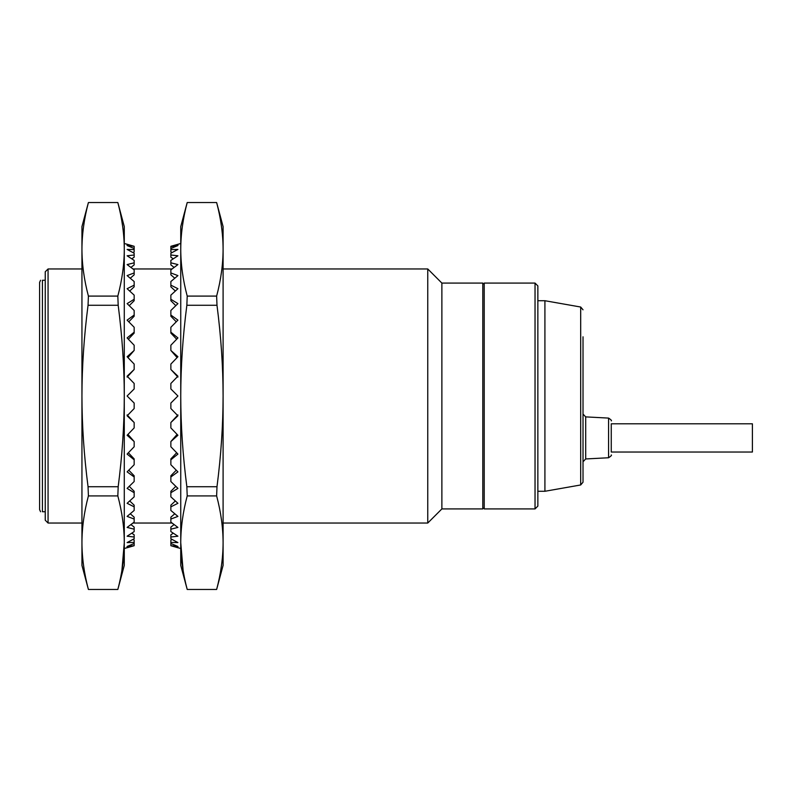 <?xml version="1.0" encoding="UTF-8"?>
<svg xmlns="http://www.w3.org/2000/svg" width="792" height="792" viewBox="0 0 792 792"><rect width="100%" height="100%" fill="white"/><g stroke="black" fill="none" stroke-linecap="round" stroke-linejoin="round"><path stroke-width="1.19" d="M441.877 283.081L482.803 283.081L482.803 508.919L441.877 508.919L441.877 283.081L427.759 268.963L427.759 523.037L223.096 523.037M535.036 508.919L484.219 508.919L484.219 283.081L535.036 283.081L537.857 285.902L537.857 506.098L535.036 508.919L535.036 283.081M544.916 300.722L580.684 307.029L580.684 484.971L544.916 491.278L544.916 300.722L537.857 300.722M583.021 336.798L583.021 482.189L583.021 336.798M611.256 452.034L611.256 437.917L611.256 452.034L752.4 452.034L752.4 423.799L611.256 423.799L611.256 437.917C611.256 415.968 611.256 415.968 611.256 437.917M583.021 431.65L583.021 461.766L585.694 458.954L585.694 416.889L583.021 414.067M48.064 268.963L45.243 271.785L45.243 520.215L48.064 523.037L48.064 268.963L81.942 268.963M45.243 511.741L42.422 511.741C39.669 511.741 39.669 511.741 42.422 511.741L42.422 280.259C39.669 280.259 39.669 280.259 42.422 280.259L45.243 280.259M39.6 296.287L39.6 509.622L39.6 282.378L40.56 280.259M127.116 546.46L127.116 547.757L134.165 545.698L127.116 546.46L134.165 543.5L134.165 540.134L132.957 539.451L134.165 538.768L134.165 534.818L131.789 533.184L134.165 531.6L134.165 529.175L127.116 527.423L134.165 522.116L134.165 519.057L127.116 516.394L134.165 510.464L134.165 506.84L127.116 503.306L134.165 496.861L134.165 492.733L127.116 488.387L134.165 481.526L134.165 476.962L127.116 471.874L134.165 464.736L134.165 459.805L127.116 454.073L134.165 446.767L134.165 441.56L127.116 435.273L134.165 427.928L134.165 422.532L127.116 415.81L134.165 408.543L134.165 403.059L127.116 396L134.165 388.941L134.165 383.457L127.116 376.19L134.165 369.468L127.116 377.081M134.165 369.468L134.165 364.072L127.116 356.727L134.165 350.44L127.957 357.598M134.165 350.44L134.165 345.233L127.116 337.927L134.165 332.195L134.165 333.095L128.363 339.214M134.165 332.195L134.165 327.264L127.116 320.126L134.165 315.038L134.165 316.226L128.779 321.79M134.165 315.038L134.165 310.474L127.116 303.613L134.165 299.267L134.165 300.712L129.225 305.643M134.165 299.267L134.165 295.139L127.116 288.694L134.165 285.16L134.165 286.833L129.71 291.03M134.165 285.16L134.165 281.536L127.116 275.606L134.165 272.943L134.165 274.824L130.264 278.22M134.165 272.943L134.165 269.884L127.116 264.577L134.165 262.825L134.165 264.884L130.937 267.419L132.977 268.963L172.062 268.963L174.101 267.419L170.864 264.884L170.864 260.4L173.25 258.816L170.864 257.182L170.864 253.232L172.082 252.549L170.864 251.866L170.864 246.302L180.744 243.49M134.165 260.4L127.116 255.796L134.165 254.994L134.165 257.182L131.789 258.816L134.165 260.4L134.165 262.825M134.165 253.232L127.116 249.421L134.165 249.579L134.165 251.866L132.957 252.549L134.165 253.232L134.165 254.994M134.165 529.175L134.165 527.116L130.937 524.581L132.977 523.037L172.062 523.037L174.101 524.581L170.864 527.116L170.864 529.175L177.923 527.423L170.864 522.116L170.864 519.057L177.923 516.394L170.864 510.464L170.864 506.84L177.923 503.306L170.864 496.861L170.864 492.733L177.923 488.387L170.864 481.526L170.864 476.962L177.923 471.874L170.864 464.736L170.864 459.805L177.923 454.073L170.864 446.767L170.864 441.56L177.923 435.273L170.864 427.928L170.864 422.532L177.923 415.81L170.864 408.543L170.864 403.059L177.923 396L170.864 388.941L170.864 383.457L177.923 376.19L170.864 369.468L170.864 364.072L177.923 356.727L170.864 350.44L170.864 345.233L177.923 337.927L170.864 332.195L170.864 327.264L177.923 320.126L170.864 315.038L170.864 310.474L177.923 303.613L170.864 299.267L170.864 295.139L177.923 288.694L170.864 285.16L170.864 281.536L177.923 275.606L170.864 272.943L170.864 269.884L177.923 264.577L170.864 262.825M124.285 548.51L134.165 545.698M134.165 538.768L127.116 542.579L134.165 542.421M134.165 531.6L127.116 536.204L134.165 537.006M127.116 245.54L127.116 244.243L134.165 246.302L127.116 245.54L134.165 248.5L134.165 246.659M134.165 249.579L134.165 248.5M134.165 519.057L134.165 517.176L130.264 513.78M134.165 506.84L134.165 505.167L129.71 500.97M134.165 492.733L134.165 491.288L129.225 486.357M134.165 476.962L134.165 475.774L128.779 470.21M134.165 459.805L134.165 458.905L128.363 452.786M134.165 441.56L127.957 434.402M134.165 422.532L127.116 414.919M88.258 203.069L81.942 226.621L81.942 249.312C81.992 234.224 84.14 218.632 88.407 202.534L117.83 202.534C122.097 218.632 124.245 234.224 124.285 249.312C124.245 264.409 122.097 280.002 117.83 296.089L118.186 305.267L88.051 305.267C84.011 336.461 81.982 366.706 81.942 396C81.982 425.304 84.011 455.548 88.051 486.733L88.407 495.911C84.14 511.998 81.992 527.591 81.942 542.688C81.992 557.776 84.14 573.368 88.407 589.466L88.051 588.05M81.942 249.153L81.942 249.312C81.992 264.409 84.14 280.002 88.407 296.089L117.83 296.089M88.051 203.95L88.407 202.534M81.942 249.312L81.942 565.379L88.258 588.931M88.407 296.089L88.051 305.267M121.928 570.379L124.285 542.688C124.245 557.776 122.097 573.368 117.83 589.466L118.186 588.05M88.407 495.911L117.83 495.911L118.186 486.733L88.051 486.733M117.83 495.911C122.097 511.998 124.245 527.591 124.285 542.688L124.285 565.379L117.978 588.931M88.407 589.466L117.83 589.466M118.503 205.227L117.83 202.534M117.978 203.069L124.285 226.621L124.285 396C124.255 425.304 122.216 455.548 118.186 486.733M124.285 542.688L124.285 396C124.255 366.706 122.216 336.461 118.186 305.267M134.165 543.5L134.165 545.341M170.864 422.532L177.923 414.919M170.864 441.56L177.081 434.402M170.864 459.805L170.864 458.905L176.675 452.786M170.864 476.962L170.864 475.774L176.26 470.21M170.864 492.733L170.864 491.288L175.814 486.357M170.864 506.84L170.864 505.167L175.329 500.97M170.864 519.057L170.864 517.176L174.775 513.78M170.864 531.6L177.923 536.204L170.864 537.006L170.864 534.818L173.25 533.184L170.864 531.6L170.864 529.175M170.864 538.768L177.923 542.579L170.864 542.421L170.864 540.134L172.082 539.451L170.864 538.768L170.864 537.006M170.864 248.5L177.923 245.54L170.864 246.659M170.864 253.232L177.923 249.421L170.864 249.579M170.864 260.4L177.923 255.796L170.864 254.994M177.923 245.54L177.923 244.243M177.923 546.46L177.923 547.757L170.864 545.698L177.923 546.46L170.864 543.5L170.864 542.421M180.744 548.51L170.864 545.698M170.864 272.943L170.864 274.824L174.775 278.22M170.864 285.16L170.864 286.833L175.329 291.03M170.864 299.267L170.864 300.712L175.814 305.643M170.864 315.038L170.864 316.226L176.26 321.79M170.864 332.195L170.864 333.095L176.675 339.214M170.864 350.44L177.081 357.598M170.864 369.468L177.923 377.081M216.632 296.089L187.209 296.089L186.853 305.267L216.988 305.267L216.632 296.089C220.899 280.002 223.047 264.409 223.096 249.312L223.096 249.153M187.06 203.069L180.744 226.621L180.744 249.312C180.794 234.224 182.942 218.632 187.209 202.534L216.632 202.534C220.899 218.632 223.047 234.224 223.096 249.312L223.096 396C223.057 366.706 221.027 336.461 216.988 305.267M186.853 305.267C182.813 336.461 180.784 366.706 180.744 396L180.744 249.312C180.794 264.409 182.942 280.002 187.209 296.089M216.632 202.534L216.988 203.95M216.78 203.069L223.096 226.621L223.096 249.312M183.11 570.379L180.744 542.688C180.794 557.776 182.942 573.368 187.209 589.466L186.853 588.05M187.209 495.911C182.942 511.998 180.794 527.591 180.744 542.688L180.744 396C180.784 425.304 182.823 455.548 186.853 486.733L187.209 495.911L216.632 495.911C220.899 511.998 223.047 527.591 223.096 542.688C223.047 557.776 220.899 573.368 216.632 589.466L216.988 588.05M216.632 495.911L216.988 486.733C221.027 455.548 223.057 425.304 223.096 396L223.096 565.379L216.78 588.931M186.853 486.733L216.988 486.733M216.632 589.466L187.209 589.466M186.526 205.227L187.209 202.534M180.744 542.688L180.744 565.379L187.06 588.931M170.864 543.5L170.864 545.341M585.694 416.889L608.573 418.087L608.573 457.756C611.068 456.113 611.959 455.172 611.256 454.935M482.803 283.783L484.219 283.783M580.684 307.029L583.021 309.811M223.096 268.963L427.759 268.963M48.064 523.037L81.942 523.037M608.573 457.756L585.694 458.954M608.573 418.087C611.087 419.78 611.978 420.72 611.256 420.908M580.684 484.971L583.021 482.189M537.857 491.278L544.916 491.278M482.803 508.216L484.219 508.216M441.877 508.919L427.759 523.037M40.56 511.741L39.6 509.622M127.116 244.243L124.285 243.49"/></g></svg>
